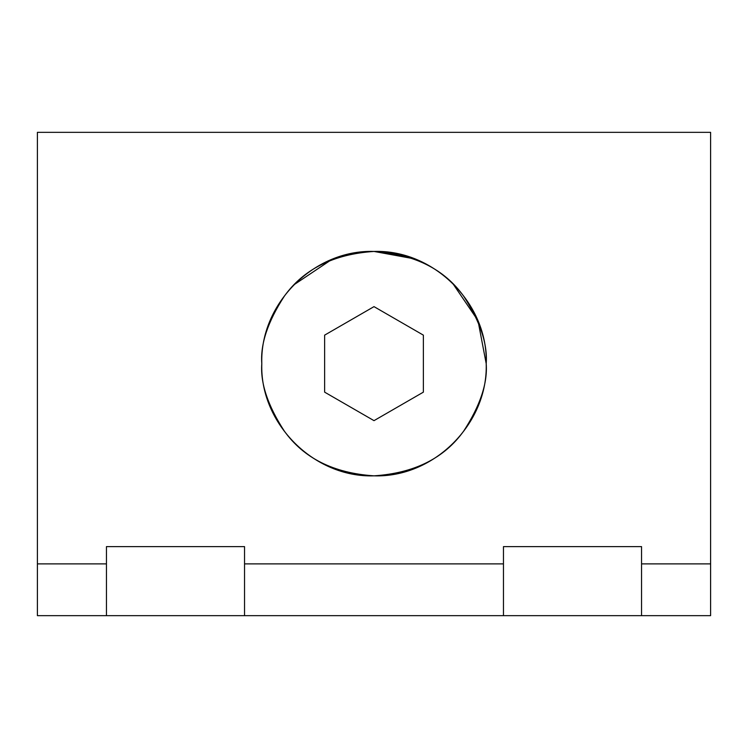 <?xml version="1.0" encoding="UTF-8"?>
<svg xmlns="http://www.w3.org/2000/svg" width="748" height="748" viewBox="0 0 748 748"><rect width="100%" height="100%" fill="white"/><g stroke="black" fill="none" stroke-linecap="round" stroke-linejoin="round"><path stroke-width="1.12" d="M106.45 615.66L244.54 615.66L244.54 546.62L106.45 546.62L106.45 615.66L37.4 615.66L37.4 132.34L710.6 132.34L37.4 132.34L37.4 615.66L106.45 615.66L106.45 563.88L37.4 563.88L106.45 563.88L106.45 546.62L244.54 546.62L244.54 615.66L503.46 615.66L503.46 563.88L244.54 563.88L503.46 563.88L503.46 546.62L641.55 546.62L641.55 615.66L710.6 615.66L710.6 563.88L641.55 563.88L710.6 563.88L710.6 132.34L710.6 615.66L641.55 615.66L641.55 546.62L503.46 546.62L503.46 615.66L641.55 615.66M486.2 363.64C487.696 344.145 480.216 321.705 463.76 296.32C444.275 269.093 414.355 254.133 374 251.44C333.645 254.133 303.725 269.093 284.24 296.32C267.784 321.705 260.304 344.145 261.8 363.64C259.846 303.725 313.936 249.449 374 251.44C433.849 249.43 488.257 303.641 486.2 363.64C488.154 423.564 434.064 477.841 374 475.84C314.151 477.86 259.743 423.649 261.8 363.64C260.304 383.144 267.784 405.584 284.24 430.96C303.725 458.197 333.645 473.157 374 475.84C414.355 473.157 444.275 458.197 463.76 430.96C480.216 405.584 487.696 383.144 486.2 363.64L477.981 320.602L453.335 284.305M503.46 615.66L244.54 615.66M415.664 259.089L374 251.44M332.336 259.089L294.665 284.305M423.368 335.141L374 306.633L324.632 335.141L324.632 392.148L374 420.647L423.368 392.148L423.368 335.141L423.368 392.148L374 420.647L324.632 392.148L324.632 335.141L374 306.633L423.368 335.141"/></g></svg>

